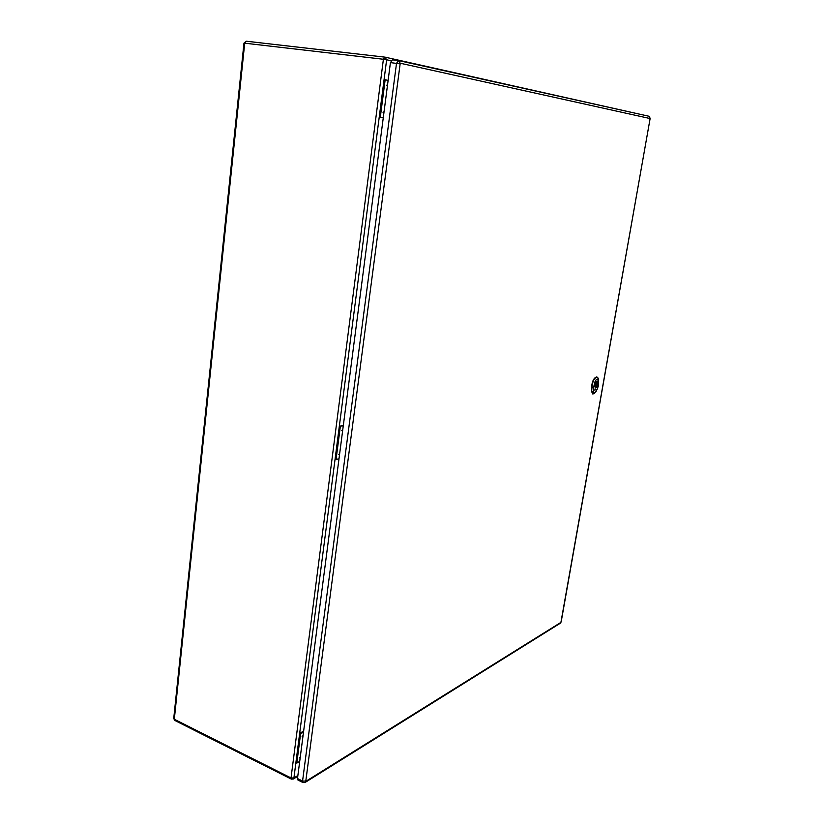 <?xml version="1.0" encoding="UTF-8"?>
<svg xmlns="http://www.w3.org/2000/svg" width="824" height="824" viewBox="0 0 824 824"><rect width="100%" height="100%" fill="white"/><g stroke="black" fill="none" stroke-linecap="round" stroke-linejoin="round"><path stroke-width="1.24" d="M303.644 731.084L299.678 733.319L300.606 733.762L303.51 732.114M383.294 117.585L379.246 116.987L383.294 117.585M343.34 425.339L339.323 426.255L343.268 425.895M300.307 756.772L299.349 757.926L300.152 758.029M303.077 735.492L302.109 736.635L302.913 736.759M339.673 453.602L338.685 454.539L339.488 455.002M342.774 429.685L341.785 430.612L342.588 431.107M384.056 111.734L383.047 112.394L383.85 113.331M387.568 84.666L386.559 85.305L387.362 86.283M391.05 60.749L386.631 59.781L384.066 79.66L385.158 79.794L380.327 117.142M384.066 79.66L335.069 459.215L336.058 459.545L340.322 426.564M385.158 79.794L388.125 80.371M336.058 459.545L339.004 458.762M300.606 733.762L296.815 763.096L295.888 762.643L335.069 459.215M296.815 763.096L299.72 761.366M260.961 42.899L344.782 52.52M398.414 60.554L392.43 59.853L390.432 62.603L297.485 778.526L297.917 780.029L302.985 782.573L305.127 782.45M592.899 393.779L593.816 390.205L597.143 389.33L594.495 393.347L592.899 393.779L592.415 392.142M592.353 392.42L592.58 393.738L592.054 391.761L593.301 391.503M593.754 393.831L592.58 393.738M594.918 384.87C595.484 382.377 596.288 381.09 597.307 380.987C598.42 383.757 597.822 386.085 595.505 387.991L594.918 384.87M596.854 377.042L596.658 376.97C593.754 377.794 592.044 381.419 591.508 387.857L591.642 391.668L592.827 393.996M593.816 390.205L593.733 387.568C594.567 380.956 596.205 378.216 598.646 379.339L598.193 386.404L597.143 389.33M598.008 378.041L597.06 377.083C594.166 377.907 592.456 381.533 591.92 387.95L591.642 391.668M595.804 387.929C597.925 385.601 598.42 383.304 597.297 381.038L597.009 381.048C594.897 383.366 594.392 385.663 595.515 387.929L595.804 387.929M595.773 386.611L595.597 387.63L596.143 387.486L597.225 381.347L595.773 386.611M596.597 383.418L596.133 385.57L596.597 383.418M596.329 386.466L595.525 386.26M295.888 762.643L293.911 777.969L297.876 775.549M291.356 779.113L293.334 778.999L293.911 777.969L291.026 777.949L291.356 779.113L174.729 720.413L173.73 718.497L243.966 43.136L244.718 43.178L174.317 719.27L291.026 777.949L383.397 59.266L244.718 43.178L246.314 41.21L384.87 57.134M385.344 57.216L640.547 114.382M383.397 59.266L386.631 59.781L384.942 57.134L383.397 59.266M640.619 114.392L385.189 57.175L246.314 41.21L243.966 43.136M297.783 776.28L293.282 779.03M400.227 63.221L650.126 118.553L560.917 622.378L305.756 781.389L400.227 63.221L398.507 60.554L396.519 63.314L302.562 781.07L297.485 778.526M399.764 63.829L390.432 62.603M305.457 781.09L302.562 781.07L302.985 782.573M392.43 59.853L398.775 60.605L648.962 116.246L398.919 60.646M650.126 118.553L648.962 116.246L650.033 118.048M561.175 621.873L650.115 118.584M560.917 622.378L561.247 621.461M305.756 781.389L305.179 782.419L560.382 623.181M593.733 387.568L591.508 387.857M173.73 718.497L174.729 720.413M592.672 393.975L596.164 391.472M592.765 393.161L592.827 392.276M598.646 379.339L597.936 377.907M595.979 383.232L596.689 383.418M595.422 385.385L596.133 385.57"/></g></svg>
